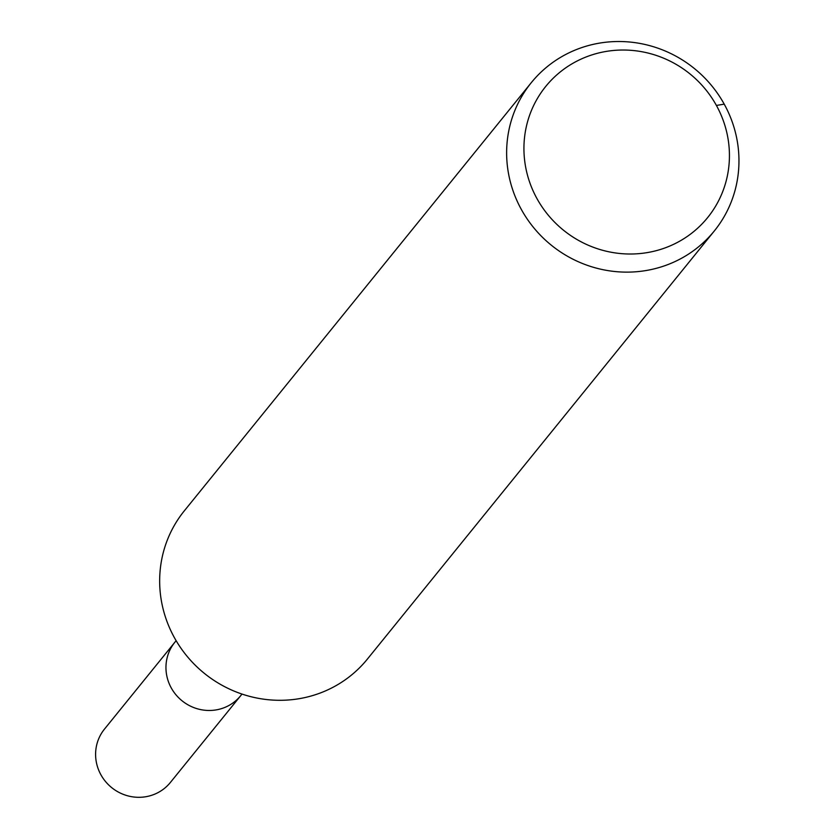 <?xml version="1.0" encoding="UTF-8"?>
<svg xmlns="http://www.w3.org/2000/svg" width="839" height="839" viewBox="0 0 839 839"><rect width="100%" height="100%" fill="white"/><g stroke="black" fill="none" stroke-linecap="round" stroke-linejoin="round"><path stroke-width="1.26" d="M242.01 694.073L240.709 695.667A42.401 40.922 -141 0 1 171.261 687.938A42.401 40.922 -141 0 1 174.827 642.286L104.476 729.101A42.401 40.922 -141 0 0 100.9 774.764A42.401 40.922 -141 0 0 170.359 782.493L240.709 695.667A42.401 40.922 -141 0 1 171.261 687.938A42.401 40.922 -141 0 1 174.827 642.286L176.127 640.681M536.97 198.612A104.183 100.533 -141 0 1 628.159 50.151A104.183 100.533 -141 0 1 714.922 207.306A104.183 100.533 -141 0 1 536.97 198.612M521.365 209.498A117.785 113.664 -141 0 1 531.286 82.673A117.785 113.664 -141 0 1 694.356 68.515A117.785 113.664 -141 0 1 714.304 230.977A117.785 113.664 -141 0 1 521.365 209.498M714.304 230.977L367.335 659.15A117.785 113.664 -141 0 1 174.397 637.661A117.785 113.664 -141 0 1 184.318 510.836L531.286 82.673M724.225 104.151L716.401 105.441"/></g></svg>
